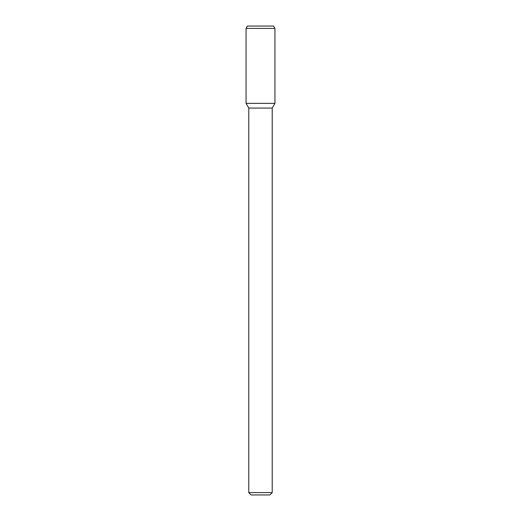 <?xml version="1.0" encoding="UTF-8"?>
<svg xmlns="http://www.w3.org/2000/svg" width="521" height="521" viewBox="0 0 521 521"><rect width="100%" height="100%" fill="white"/><g stroke="black" fill="none" stroke-linecap="round" stroke-linejoin="round"><path stroke-width="0.78" d="M272.223 492.606L248.778 492.606L251.122 494.95L269.878 494.95L272.223 492.606L272.223 108.062L274.945 103.347L274.945 28.395L246.055 28.395L246.055 103.347L274.945 103.347L246.055 103.347L248.778 108.062L272.223 108.062M246.055 28.395L247.41 26.05L273.59 26.05L274.945 28.395M248.778 492.606L248.778 108.062"/></g></svg>
